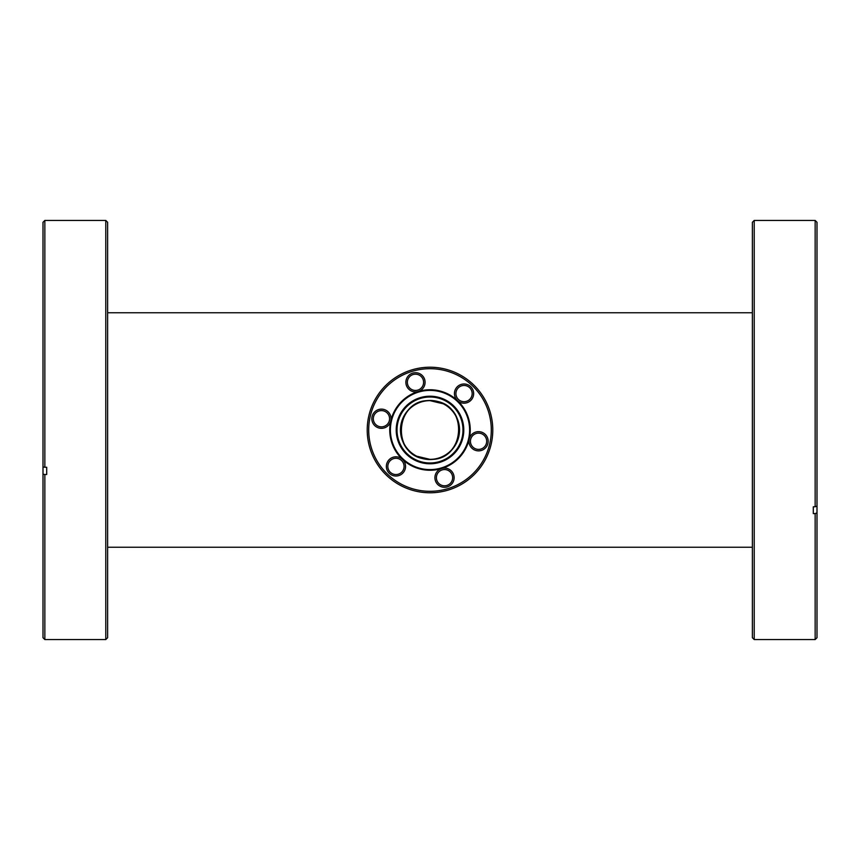 <?xml version="1.0" encoding="UTF-8"?>
<svg xmlns="http://www.w3.org/2000/svg" width="860" height="860" viewBox="0 0 860 860"><rect width="100%" height="100%" fill="white"/><g stroke="black" fill="none" stroke-linecap="round" stroke-linejoin="round"><path stroke-width="1.29" d="M425.238 458.971L430 459.358C464.938 461.293 469.409 404.727 434.762 401.029L430 400.642C395.062 398.717 390.58 455.252 425.238 458.971M443.244 403.802C470.495 415.563 459.885 461.164 430 459.358L416.767 456.208C389.526 444.459 400.072 398.846 430 400.642A29.358 29.358 0 0 0 400.642 430A29.358 29.358 0 0 0 430 459.358A29.358 29.358 0 0 0 459.358 430A29.358 29.358 0 0 0 430 400.642L443.244 403.802M752.382 312.76L107.618 312.76M752.382 547.24L107.618 547.24M107.618 222.278L107.618 637.722L105.78 639.561L105.78 220.439L107.618 222.278M44.849 467.27L43 466.915L43 222.278L44.849 220.439L44.849 467.27L46.698 467.27L46.698 474.516L44.849 474.516L44.849 639.561L105.78 639.561M44.849 639.561L43 637.722L43 474.15L44.849 474.516M43 466.915L43 474.15M441.728 468.506A40.248 40.248 0 0 1 390.795 420.895A40.248 40.248 0 0 1 418.272 391.493A9.6 9.6 0 0 1 406.296 385.108A9.6 9.6 0 0 1 412.682 373.122A9.6 9.6 0 0 1 424.668 379.518A9.6 9.6 0 0 1 418.272 391.493A40.248 40.248 0 0 1 457.488 400.599A9.6 9.6 0 0 1 461.239 384.398A9.6 9.6 0 0 1 473.226 390.784A9.6 9.6 0 0 1 457.488 400.599A40.248 40.248 0 0 1 469.205 439.105A9.6 9.6 0 0 1 487.749 438.471A9.6 9.6 0 0 1 481.353 450.457A9.6 9.6 0 0 1 469.205 439.105A40.248 40.248 0 0 1 441.728 468.506A9.6 9.6 0 0 1 453.704 474.892A9.6 9.6 0 0 1 447.318 486.878A9.6 9.6 0 0 1 435.332 480.482A9.6 9.6 0 0 1 441.728 468.506M418.433 392.02A39.7 39.7 0 0 0 392.02 441.567A39.7 39.7 0 0 0 441.567 467.98A39.7 39.7 0 0 0 467.98 418.433A39.7 39.7 0 0 0 418.433 392.02M398.76 475.601A9.6 9.6 0 0 1 386.774 469.216A9.6 9.6 0 0 1 402.512 459.401A9.6 9.6 0 0 1 398.76 475.601M393.59 458.649A8.127 8.127 0 0 0 388.183 468.786A8.127 8.127 0 0 0 398.32 474.193A8.127 8.127 0 0 0 403.727 464.056A8.127 8.127 0 0 0 393.59 458.649M442.158 469.915A8.127 8.127 0 0 0 436.751 480.052A8.127 8.127 0 0 0 446.888 485.459A8.127 8.127 0 0 0 452.296 475.322A8.127 8.127 0 0 0 442.158 469.915M476.193 433.494A8.127 8.127 0 0 0 470.785 443.642A8.127 8.127 0 0 0 480.923 449.038A8.127 8.127 0 0 0 486.33 438.901A8.127 8.127 0 0 0 476.193 433.494M461.68 385.807A8.127 8.127 0 0 0 456.273 395.944A8.127 8.127 0 0 0 466.41 401.351A8.127 8.127 0 0 0 471.817 391.214A8.127 8.127 0 0 0 461.68 385.807M413.112 374.541A8.127 8.127 0 0 0 407.704 384.678A8.127 8.127 0 0 0 417.842 390.085A8.127 8.127 0 0 0 423.249 379.948A8.127 8.127 0 0 0 413.112 374.541M384.237 427.914A9.6 9.6 0 0 1 372.251 421.529A9.6 9.6 0 0 1 378.647 409.543A9.6 9.6 0 0 1 390.795 420.895A9.6 9.6 0 0 1 384.237 427.914M379.077 410.962A8.127 8.127 0 0 0 373.67 421.099A8.127 8.127 0 0 0 383.807 426.506A8.127 8.127 0 0 0 389.214 416.358A8.127 8.127 0 0 0 379.077 410.962M447.856 488.641A61.297 61.297 0 0 0 488.641 412.144A61.297 61.297 0 0 0 412.144 371.359A61.297 61.297 0 0 0 371.359 447.856A61.297 61.297 0 0 0 447.856 488.641M411.714 369.94A62.78 62.78 0 0 1 490.06 411.714A62.78 62.78 0 0 1 448.286 490.06A62.78 62.78 0 0 1 369.94 448.286A62.78 62.78 0 0 1 411.714 369.94M438.6 458.262A29.541 29.541 0 0 1 401.738 438.6A29.541 29.541 0 0 1 421.4 401.738A29.541 29.541 0 0 1 458.262 421.4A29.541 29.541 0 0 1 438.6 458.262M439.836 462.325A33.787 33.787 0 0 1 397.675 439.836A33.787 33.787 0 0 1 420.164 397.675A33.787 33.787 0 0 1 462.325 420.164A33.787 33.787 0 0 1 439.836 462.325M439.611 461.551A32.981 32.981 0 0 1 398.449 439.611A32.981 32.981 0 0 1 420.389 398.449A32.981 32.981 0 0 1 461.551 420.389A32.981 32.981 0 0 1 439.611 461.551M418.465 392.117A39.603 39.603 0 0 1 467.883 418.465A39.603 39.603 0 0 1 441.535 467.883A39.603 39.603 0 0 1 392.117 441.535A39.603 39.603 0 0 1 418.465 392.117M752.382 637.722L752.382 222.278L754.22 220.439L754.22 639.561L752.382 637.722M815.151 513.592L817 512.893L817 637.722L815.151 639.561L815.151 513.592L813.302 513.592L813.302 506.776L815.151 506.776L815.151 220.439L754.22 220.439M815.151 220.439L817 222.278L817 506.067L815.151 506.776M817 512.893L817 506.067M813.302 513.592L813.302 506.776M44.849 220.439L105.78 220.439M815.151 639.561L754.22 639.561"/></g></svg>
